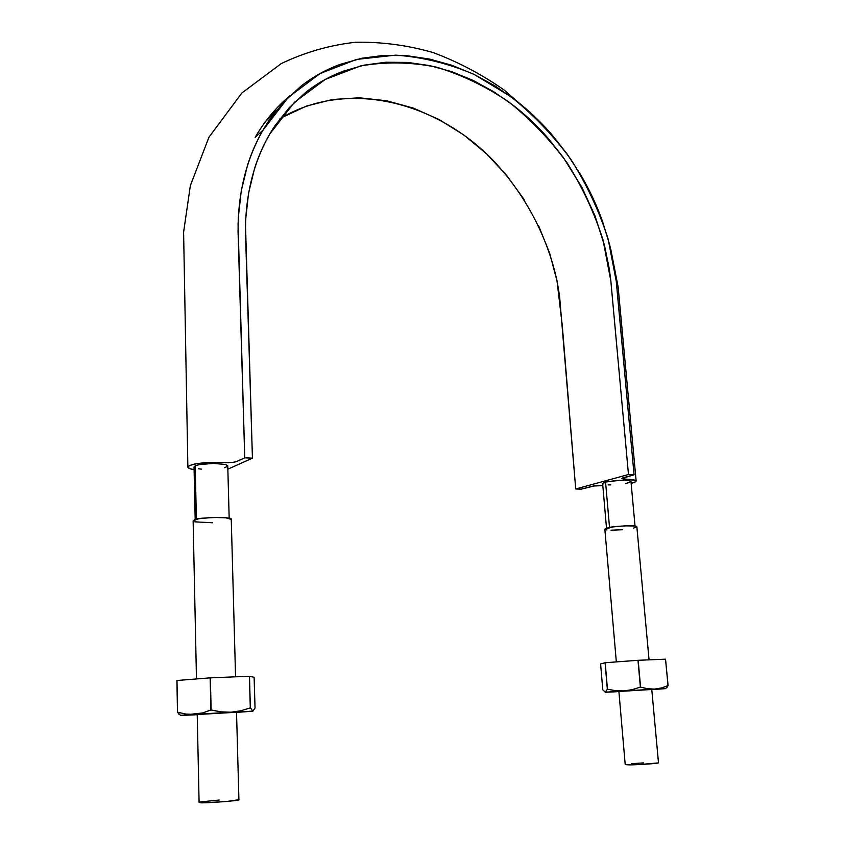 <?xml version="1.0" encoding="UTF-8"?>
<svg xmlns="http://www.w3.org/2000/svg" width="845" height="845" viewBox="0 0 845 845"><rect width="100%" height="100%" fill="white"/><g stroke="black" fill="none" stroke-linecap="round" stroke-linejoin="round"><path stroke-width="1.27" d="M280.022 118.691C345.024 79.293 433.105 99.974 491.082 158.237C523.784 191.963 546.979 235.058 556.939 280.413L562.21 324.86L575.73 488.97L581.17 489.16L594.954 485.801L602.812 485.621L593.232 486.023L581.17 489.16L575.73 488.97L628.479 474.531L634.067 474.774L621.762 478.545L635.947 480.604L635.451 481.83L631.13 483.34C634.458 482.516 636.127 481.724 636.148 480.963C634.775 479.094 624.93 479.221 624.275 479.115L621.762 478.513L622.702 477.89L634.067 474.774L628.479 474.531L610.808 280.54L609.287 268.794L604.471 245.335L594.922 215.644L581.814 187.157L563.298 157.445L548.141 138.295C537.452 126.032 525.759 114.983 513.052 105.15L493.522 91.598L472.968 80.349L451.652 71.645L429.809 65.625L407.755 62.435L385.806 62.234L364.279 65.118L343.524 71.107C329.888 76.166 317.276 83.254 305.7 92.38L289.37 107.537L275.174 125.461C266.439 138.369 259.552 152.787 254.503 168.704L248.525 193.347L245.684 219.404L245.494 232.829L252.433 458.159L244.744 457.821L238.058 231.741L238.279 217.809L241.269 190.78L247.522 165.25C252.792 148.752 259.975 133.837 269.069 120.497L283.836 101.96L300.809 86.317C312.83 76.906 325.916 69.607 340.06 64.421L361.575 58.294L383.873 55.379L406.582 55.664L429.397 59.034L451.959 65.308L473.992 74.36L495.202 86.021L515.355 100.048C528.474 110.22 540.546 121.638 551.563 134.313L567.196 154.096L580.98 175.295C589.546 189.903 596.665 205.103 602.348 220.915L609.678 244.807L614.664 269.016L616.248 281.153L634.067 474.774L616.259 281.237L608.104 238.913C599.147 210.996 586.768 184.506 570.945 159.451C553.422 135.601 533.322 114.624 510.676 96.51L474.288 74.497C448.558 63.47 422.331 57.016 395.587 55.136L356.527 59.425L320.075 73.536L288.251 97.397L262.922 130.257C247.342 157.476 239.05 188.857 238.068 224.411L244.744 457.821L252.433 458.159L227.854 469.186L252.433 458.159L245.504 225.013C246.539 190.526 254.683 160.117 269.935 133.774L294.451 102.298L325.177 79.472L360.329 65.994C385.309 61.59 410.67 61.97 436.432 67.146C461.877 74.825 486.086 86.486 509.039 102.129C530.903 119.652 550.296 139.964 567.217 163.032C582.469 187.284 594.405 212.898 603.013 239.906L610.829 280.815L628.479 474.531L575.73 488.97L559.527 295.697L557.119 281.311L549.609 253.056L538.497 225.478M524.132 199.536L506.62 175.359L486.498 153.779L463.884 135.031L439.453 119.715L413.48 108.139L386.598 100.756L359.389 97.788L332.412 99.52L306.492 106.058L282.114 117.434M271.541 115.438L273.685 114.043M194.107 469.651L190.167 468.774L187.896 467.253L189.438 465.563L194.709 464.011L207.395 462.5L232.808 462.352L236.22 461.666L244.744 457.821C231.805 463.979 234.942 461.792 228.224 462.659L207.849 462.468C195.966 463.387 189.301 464.93 187.875 467.095C187.97 468.151 190.051 469.007 194.107 469.651M273.685 114.054L269.861 116.568M609.53 527.47L605.569 482.104L602.665 483.731L605.569 482.104L609.53 527.47M630.94 481.333L627.835 480.34L616.639 480.414L605.569 482.104L616.639 480.414L627.835 480.34L630.94 481.418L627.835 480.34L622.849 480.14L607.787 481.587M196.378 519.231L195.216 465.806L194.054 466.968L195.216 465.806L196.378 519.231M227.717 465.669L225.668 464.518L213.637 463.398L199.483 464.581L195.216 465.806L199.504 464.581M209.824 463.493L213.679 463.398M227.738 465.722L225.668 464.518L227.727 465.87M265.615 121.448L275.259 112.005L265.615 121.448M603.055 484.1L602.654 483.657L605.569 482.104L603.932 482.632M227.495 466.387L224.643 467.676M198.564 468.785L201.406 469.133M194.096 467.148L194.255 466.482M225.668 464.518L213.637 463.398L202.568 464.095M625.553 480.182L627.835 480.34M625.649 483.488L629.546 482.453M610.829 484.903L608.157 484.872M193.125 520.847L198.501 518.788L212.084 517.478L225.721 517.753L231.266 519.411C233.79 516.189 193.663 517.689 194.445 519.812L193.125 520.837L196.473 678.947M236.526 712.103L238.913 799.719C241.67 800.733 199.747 803.563 200.497 802.687L199.093 802.412L197.223 714.384M194.73 521.83L212.391 522.77M238.913 799.719L226.692 801.482L204.765 802.739L199.093 802.401L200.74 801.894L219.182 800.035M649.055 659.85L636.855 526.773C637.479 524.618 610.185 526.509 608.168 527.755L604.851 529.181L616.332 661.899M651.759 689.393L658.487 762.813C659.406 763.563 631.046 765.147 628.807 764.852L625.215 764.598L618.878 691.368M633.349 528.241L636.76 526.593L634.87 526.023L625.194 525.833L612.91 526.921L604.851 529.202M604.978 529.392L606.974 529.942M611.041 530.195L622.723 529.72M658.413 762.887L640.056 764.514L625.215 764.588M631.458 763.7L643.552 762.898M666.768 687.756L668.089 685.601L665.533 659.174L668.015 685.601L661.477 687.978L654.632 689.097L647.608 688.728L640.383 687.08L637.975 660.304L640.383 687.08L632.345 689.636L624.064 690.904L615.688 690.692L607.333 689.203L605.252 692.213L624.064 690.904L615.688 690.692L607.449 689.193L605.094 662.734L638.165 660.294L605.2 662.723L607.449 689.193L605.094 662.734L600.605 663.938L605.094 662.734L607.333 689.203L605.252 692.213L602.781 689.784L600.605 663.938L602.781 689.784L605.252 692.213L665.311 688.654L651.78 689.615L665.638 688.58L668.089 685.601L661.477 687.978L654.632 689.097L647.608 688.728L640.383 687.08L632.345 689.636L624.064 690.904L665.638 688.58M616.639 691.728L605.252 692.266L616.639 691.728M668.089 685.601L665.533 659.174L668.089 685.601M640.573 687.069L638.165 660.294L665.533 659.174L638.165 660.294L640.573 687.069M651.77 689.488L618.889 691.474M617.632 691.485L651.822 689.383M179.214 714.574L177.492 712.177L176.911 680.51L177.492 712.177L185.773 714.046L194.192 714.395L230.949 712.219L220.978 711.86L210.901 709.969L210.151 677.859L210.901 709.969L202.62 712.948L194.192 714.395L252.866 711.184L255.042 708.025L254.113 677.299L255.042 708.025L252.866 711.184L250.437 707.856L240.783 710.793L230.949 712.219L220.978 711.86L211.123 709.948L202.62 712.948L180.65 715.388L197.234 714.712L180.936 715.451L194.192 714.395L185.773 714.046L177.492 712.177L180.545 715.409M252.866 711.184L236.537 712.419L252.866 711.184L250.437 707.856L249.37 676.243L254.113 677.299L249.507 676.243L250.3 707.867L249.37 676.243L210.151 677.859L249.37 676.243L250.3 707.867L240.783 710.793L230.949 712.219L252.866 711.184M211.123 709.948L210.373 677.848L211.123 709.948M177.566 712.166L176.911 680.51L210.151 677.859L176.996 680.5L177.566 712.166M236.526 712.25L197.234 714.532M197.635 714.363L236.589 712.103M636.137 480.911L618.139 287.036L610.787 249.296M535.117 117.064L504.042 89.961C481.597 74.275 457.874 61.78 432.872 52.485C407.396 45.207 381.655 41.796 355.639 42.25C329.814 45.102 305.003 52.221 281.205 63.618L241.86 93.003L208.937 137.228L190.347 185.668L183.608 232.164L187.875 467.095M289.729 95.96C276.146 107.252 264.622 121.046 255.169 137.344L262.922 130.257M635.039 526.055L630.962 481.396M606.509 528.188L602.643 483.646M229.175 518.291L227.759 465.859M195.184 519.559L194.044 466.936M267.495 118.976L276.642 110.272M231.266 519.411L235.565 676.813"/></g></svg>
